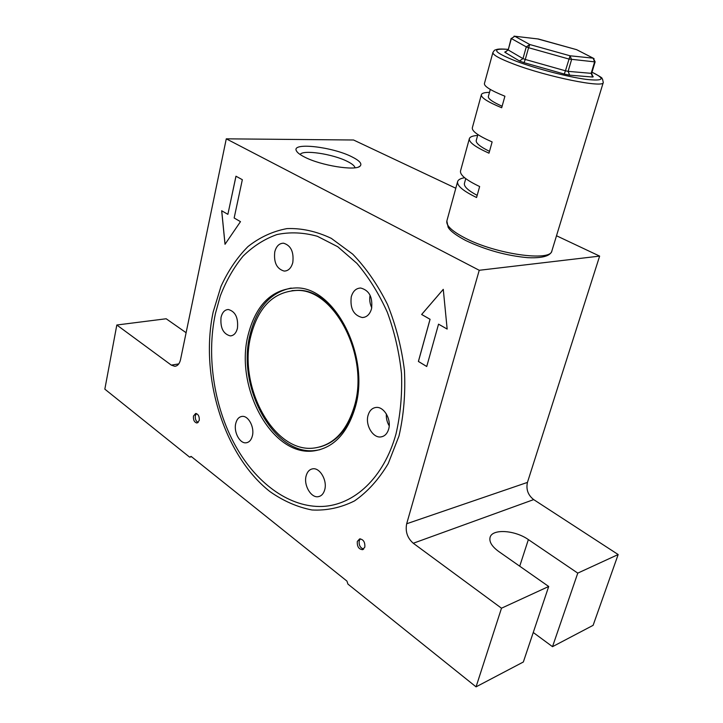 <?xml version="1.0" encoding="UTF-8"?>
<svg xmlns="http://www.w3.org/2000/svg" width="723" height="723" viewBox="0 0 723 723"><rect width="100%" height="100%" fill="white"/><g stroke="black" fill="none" stroke-linecap="round" stroke-linejoin="round"><path stroke-width="1.08" d="M304.5 157.018C299.882 154.668 297.153 152.553 296.303 150.655C291.749 142.124 332.39 146.841 351.785 156.764C359.566 160.642 362.34 163.75 360.108 166.1C355.752 171.179 320.714 165.567 304.5 157.018M355.002 167.781C354.677 165.91 352.11 163.778 347.284 161.383C332.779 153.945 302.557 149.435 300.144 154.514M398.988 436.014L388.206 463.624C378.698 479.53 367.447 491.974 354.451 500.949C340.804 507.736 326.642 510.745 311.965 509.977C297.361 507.121 283.344 500.994 269.941 491.586C223.678 455.255 199.566 375.508 213.168 312.011L220.976 286.407C228.125 270.782 237.135 257.487 247.998 246.552C259.792 237.252 272.779 231.27 286.968 228.604C301.59 228.043 316.376 231.297 331.306 238.355L352.679 254.116C366.091 268.016 377.704 284.808 387.501 304.482C395.915 325.386 401.563 347.356 404.446 370.402C405.576 393.411 403.759 415.282 398.988 436.014M193.448 416.05C193.177 420.081 194.37 422.413 197.036 423.036L199.25 420.479C199.53 416.448 198.337 414.116 195.68 413.475L193.448 416.05M196.457 413.574L195.355 415.662C195.002 419.015 195.933 421.31 198.156 422.539M357.325 541.428C356.99 546.443 358.716 549.2 362.521 549.679L364.817 547.157C365.16 542.142 363.434 539.385 359.656 538.879L357.325 541.428M360.361 538.834L359.214 540.777C358.771 545.205 360.262 547.971 363.696 549.073M533.258 632.489L552.508 646.669L593.113 625.332L618.165 554.541L577.767 573.122L528.368 539.593C514.93 530.049 492.2 528.603 490.086 537.352C489.01 541.762 491.884 546.48 498.725 551.504L548.703 586.489L523.344 661.997L476.059 686.85L347.917 584.085L346.95 581.102L191.134 456.412L189.634 457.153L104.835 389.155L116.819 325.007L171.315 365.124L178.753 363.922M548.703 586.489L501.491 608.206L476.059 686.85M443.271 289.336L421.636 314.487L430.04 319.295L418.391 361.455L426.733 366.507L438.545 324.157L447.157 329.073L443.271 289.336M227.881 214.342L221.672 210.745L225.016 244.293L240.479 221.654L234.153 217.984L242.341 179.693L235.96 176.213L227.881 214.342L235.996 176.231M413.276 543.253C407.365 538.029 405.169 531.532 406.678 523.759L479.241 270.285L599.638 256.105L527.447 482.404C525.919 489.381 527.998 495.11 533.682 499.602L413.276 543.253L501.491 608.206M479.241 270.285L226.281 138.834L180.533 359.62C179.539 363.786 177.605 366.019 174.749 366.299L171.315 365.124M191.514 456.71L189.634 457.153M186.109 332.716L166.173 318.762L116.819 325.007M552.508 646.669L577.767 573.122M599.638 256.105L556.502 235.761M455.806 188.242L353.556 140L226.281 138.834M533.682 499.602L618.165 554.541M221.717 210.773L225.052 244.247M438.545 324.157L447.157 329.046M443.271 289.372L421.672 314.478L430.077 319.286L418.427 361.446L426.733 366.48M395.987 434.017C400.406 414.948 402.25 394.83 401.518 373.683C399.259 352.453 394.541 332.011 387.365 312.354C378.933 293.674 368.793 277.352 356.927 263.389L337.758 246.742L317.361 236.285C303.497 232.417 290.04 231.839 276.99 234.541C264.455 239.015 253.122 246.245 243 256.222C233.737 267.546 226.182 280.768 220.316 295.888L215.436 313.52C205.91 357.361 214.451 410.366 237.623 449.552C258.355 484.699 290.366 507.618 322.304 506.452C354.125 505.133 383.796 477.912 395.987 434.017M370.095 295.255C369.281 299.602 369.842 303.768 371.767 307.745M351.251 296.864C349.941 308.504 353.628 315.391 362.322 317.542C366.787 317.289 369.851 314.369 371.532 308.793C372.887 297.234 369.281 290.312 360.705 288.025C356.078 288.197 352.923 291.143 351.251 296.864M274.767 251.875C273.628 262.539 276.773 268.938 284.193 271.08C288.387 270.962 291.261 268.097 292.806 262.485C293.972 251.875 290.89 245.449 283.561 243.199C279.241 243.253 276.303 246.145 274.767 251.875M221.057 317.27C220.135 327.817 223.235 334.026 230.339 335.906C233.827 335.635 236.204 333.077 237.451 328.215C238.4 317.704 235.355 311.468 228.314 309.507C224.717 309.724 222.304 312.318 221.057 317.27M386.353 413.936C386.073 418.201 387.022 422.169 389.2 425.838M368.061 415.373C365.124 425.025 372.932 438.246 380.904 436.918C384.672 436.34 387.248 433.737 388.658 429.119C391.64 419.494 383.904 406.317 376.05 407.447C372.128 407.971 369.471 410.61 368.061 415.373M306.136 475.87C303.434 485.124 311.107 498.274 318.373 496.656C321.473 496.041 323.588 493.728 324.726 489.724C327.474 480.479 319.828 467.365 312.661 468.829C309.453 469.408 307.275 471.758 306.136 475.87M235.752 423.443C233.511 432.02 239.828 443.832 246.181 442.792C249.236 442.322 251.306 440 252.39 435.842C254.677 427.275 248.378 415.463 242.106 416.403C238.951 416.828 236.837 419.177 235.752 423.443M248.043 335.282C234.559 387.546 272.209 457.252 314.107 450.872C333.809 447.808 347.564 433.149 355.355 406.895C370.519 355.418 334.18 286.227 295.716 287.935C271.667 289.155 255.779 304.934 248.043 335.282M291.206 288.07C270.402 292.336 256.656 307.98 249.977 335.002C236.475 387.185 274.116 456.773 316.014 450.384L319.882 449.715M354.622 405.386C369.281 355.599 334.089 288.721 296.828 290.438C273.628 291.658 258.283 306.895 250.8 336.177C237.722 386.706 274.125 454.071 314.613 447.971C333.746 445.025 347.085 430.836 354.622 405.386M319.674 447.013C336.746 442.386 348.658 428.45 355.391 405.214C370.049 355.463 334.866 288.622 297.605 290.348L291.929 290.628M514.053 36.15L514.695 36.231L511.36 38.545L514.776 36.258L529.796 44.528L570.058 55.798L571.577 59.593L568.106 71.36L591.17 73.33L594.622 61.862L568.902 59.024L528.585 47.718L529.796 44.528L526.272 46.887L511.36 38.545L508.197 49.959L522.973 58.617L526.272 46.887L528.585 47.718L525.269 59.458L565.44 70.8L570.058 55.798L593.122 58.156L577.469 50.095M492.905 52.499L484.428 83.534C484.03 86.308 490.854 90.538 504.916 96.222L501.69 107.754C487.709 101.97 480.931 97.614 481.373 94.695L472.336 127.772C471.767 131.143 478.364 135.87 492.128 141.934L488.983 153.186C475.291 147.031 468.748 142.187 469.354 138.662L460.524 170.962C459.801 174.921 466.172 180.108 479.647 186.534L476.574 197.515C463.172 191.008 456.855 185.703 457.623 181.609L446.859 220.967C445.955 225.567 452.074 231.288 465.223 238.111C495.797 254.171 551.016 261.925 551.902 250.845L603.271 82.494C604.13 88.36 547.148 76.837 513.899 64.13C499.629 58.717 492.625 54.84 492.905 52.499C494.017 50.628 494.912 49.751 495.589 49.869C496.511 49.77 496.574 48.36 508.106 49.381C490.411 48.107 493.213 52.092 516.529 61.347C536.484 68.757 567.7 76.864 585.729 79.313C603.822 81.328 605.91 78.961 591.992 72.21M489.489 92.372C484.573 92.417 481.861 93.195 481.373 94.695M477.632 135.454C472.688 135.77 469.932 136.846 469.354 138.662M464.627 177.741C460.533 178.409 458.192 179.702 457.623 181.609M592.173 75.897L593.113 76.412L592.661 77.036L591.17 73.33L591.676 73.267L595.128 61.817L594.622 61.862L593.122 58.156L594.062 58.599M595.128 61.817L593.249 58.183L576.647 49.679L538.436 39.015M477.18 195.373C468.025 190.465 463.777 186.471 464.437 183.38L465.748 178.617M489.498 151.351C480.126 146.742 475.716 143.118 476.249 140.461L477.876 134.568M502.114 106.236C492.526 101.952 487.944 98.708 488.35 96.502L490.302 89.435M406.678 523.759L527.447 482.404M519.72 566.199L528.368 539.593M525.269 59.458L522.973 58.617L519.457 60.976L524.048 62.675L525.269 59.458M592.661 77.036L569.625 75.156L564.274 74.044L524.048 62.675M519.457 60.976L504.79 52.246L508.197 49.959L511.161 38.364M506.046 51.785L504.79 52.246M538.382 39.006L514.695 36.231L538.382 39.006M569.625 75.156L568.106 71.36L565.44 70.8L564.274 74.044M592.372 76.114L593.113 76.412M537.659 38.906L576.538 49.643M297.252 152.083L296.303 150.655M363.1 549.471L362.521 549.679M174.749 366.299L175.834 366.127M358.635 166.941L360.108 166.1M364.582 317.207L362.322 317.542M286.028 270.89L284.193 271.08M231.776 335.689L230.339 335.906M382.928 436.403L380.904 436.918M319.891 496.213L318.373 496.656M247.501 442.485L246.181 442.792M316.014 450.384L314.107 450.872M296.828 290.438L297.605 290.348M465.585 240.443C451.504 232.905 449.046 228.811 448.133 227.275L446.859 220.967M591.676 73.267C592.616 76.511 593.113 77.605 593.149 76.557L592.273 76.005M505.973 51.803L505.015 51.812C504.618 52.725 505.612 52.038 507.998 49.76M603.271 82.494L602.53 79.069C599.945 77.668 607.085 80.108 592.001 72.183M465.874 240.587C485.856 250.013 506.507 255.716 527.826 257.686C547.401 258.563 551.179 253.791 551.902 250.845"/></g></svg>
